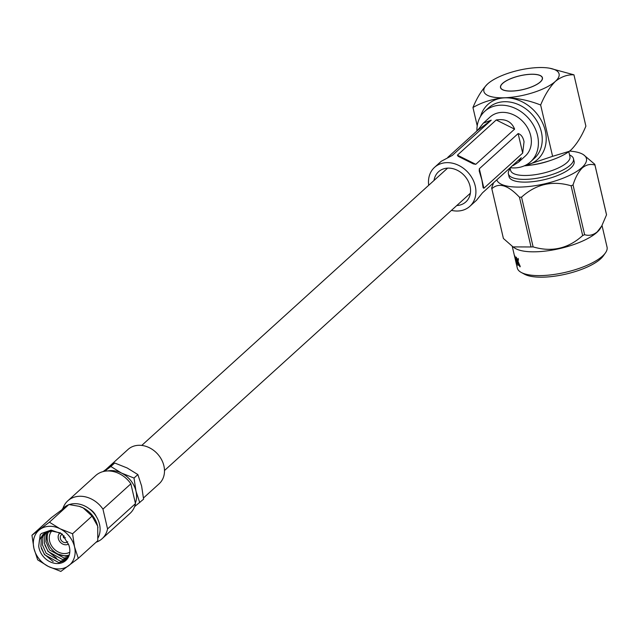 <?xml version="1.0" encoding="UTF-8"?>
<svg xmlns="http://www.w3.org/2000/svg" width="639" height="639" viewBox="0 0 639 639"><rect width="100%" height="100%" fill="white"/><g stroke="black" fill="none" stroke-linecap="round" stroke-linejoin="round"><path stroke-width="0.96" d="M59.762 533.134L60.17 532.766A7.013 5.703 -132.2 0 0 59.762 533.134A7.013 5.703 -132.2 0 0 58.325 538.565A7.013 5.703 -132.2 0 0 68.549 544.013M51.807 530.945A14.034 11.414 -132.2 0 0 49.61 541.113A14.034 11.414 -132.2 0 0 69.787 552.192M48.66 531.392A16.374 13.315 -132.2 0 0 47.566 541.185A16.374 13.315 -132.2 0 0 69.26 554.979M68.341 557.224L64.036 558.015L49.634 550.003L46.04 541.856L46.519 533.549L47.214 531.848M48.412 531.872L48.572 531.416M66.935 559.325L60.505 561.21L46.104 553.206L42.509 545.051L42.989 536.752L44.986 532.942M67.742 558.238L62.422 559.476L48.021 551.465L44.426 543.318L44.906 535.011L46.16 532.303M60.577 532.966L51.336 530.969L43.077 534.372L39.458 539.947L38.707 546.129A17.309 14.074 -132.2 0 0 39.059 548.182A17.309 14.074 -132.2 0 0 50.433 561.969A17.309 14.074 -132.2 0 0 65.857 560.443A17.309 14.074 -132.2 0 0 69.403 547.056A17.309 14.074 -132.2 0 0 68.796 545.019L62.031 533.924L51.064 530.082L41.431 533.501L40.241 534.731L41.367 533.557M66.168 560.147L58.892 562.671L44.49 554.668L40.896 546.513L41.375 538.214L44.075 533.557M68.94 555.906L65.953 556.273L58.125 554.133M98.086 537.838A23.172 18.843 -132.2 0 0 99.508 524.236A23.172 18.843 -132.2 0 0 69.228 504.57M49.395 522.199L31.95 535.258L33.923 548.374L37.677 559.868L48.372 566.458L60.849 571.426L78.293 558.366L74.539 546.872L72.566 533.757L60.09 528.788A23.172 18.843 -132.2 0 0 39.778 529.539A23.172 18.843 -132.2 0 0 33.923 548.374A23.172 18.843 -132.2 0 0 48.372 566.458A23.172 18.843 -132.2 0 0 68.685 565.707A23.172 18.843 -132.2 0 0 74.539 546.872A23.172 18.843 -132.2 0 0 60.09 528.788L49.395 522.199L68.876 504.538L79.092 506.296L83.142 507.893L92.048 516.096L97.591 525.977A23.172 18.843 47.8 0 1 97.735 526.648A23.172 18.843 47.8 0 1 97.927 527.702M106.282 469.162L128.032 449.441A23.172 18.843 47.8 0 1 148.679 447.404A23.172 18.843 47.8 0 1 163.903 465.855A23.172 18.843 47.8 0 1 159.151 483.771L143.487 497.981M62.382 534.244A4.681 3.802 -132.2 0 0 61.336 534.867A4.681 3.802 -132.2 0 0 60.378 538.485A4.681 3.802 -132.2 0 0 63.445 542.207A4.681 3.802 -132.2 0 0 67.614 541.8A4.681 3.802 -132.2 0 0 67.734 541.688M38.707 546.129L40.241 534.731M96.082 542.239A25.544 20.775 -132.2 0 0 102.104 538.701A25.544 20.775 -132.2 0 0 107.56 528.924L102.951 509.131A25.544 20.775 -132.2 0 0 67.782 500.848A25.544 20.775 -132.2 0 0 62.902 508.492M96.273 516.48A14.034 11.414 -132.2 0 0 89.332 508.82M102.104 538.701L130.021 513.397A25.544 20.775 -132.2 0 0 135.476 503.612L107.56 528.924M135.348 503.069A23.172 18.843 -132.2 0 0 135.987 491.167A23.172 18.843 -132.2 0 0 121.538 473.084A23.172 18.843 -132.2 0 0 107.703 470.959M134.605 506.615L143.591 499.171L141.618 486.055L137.864 474.561L127.169 467.972L114.693 463.003L103.055 471.606M139.741 502.661L135.987 491.167L134.014 478.052L137.864 474.561M134.014 478.052L121.538 473.084L110.843 466.494L114.693 463.003M110.843 466.494L104.644 471.255M135.476 503.612L130.867 483.819A25.544 20.775 -132.2 0 0 95.698 475.544L67.782 500.848M130.867 483.819L102.951 509.131M68.046 505.018A23.172 18.843 -132.2 0 0 63.636 507.821L62.239 509.083M72.566 533.757L92.048 516.096M31.95 535.258L51.432 517.598L68.876 504.538M78.293 558.366L97.775 540.706L97.735 526.656M97.591 525.977A23.172 18.843 -132.2 0 0 83.142 507.893A23.172 18.843 -132.2 0 0 79.356 506.376A23.172 18.843 -132.2 0 0 79.228 506.336M53.165 561.537L44.554 554.428L41.343 548.342M56.695 558.342L48.085 551.225L44.866 545.139M68.581 556.745L58.972 554.508M65.474 537.742L63.596 537.814L63.253 536.305L63.868 535.746M63.253 536.305L64.315 536.265M502.725 83.366A21.391 7.029 166.9 0 1 525.426 74.787A21.391 7.029 166.9 0 1 542.303 77.822A21.391 7.029 166.9 0 1 540.219 81.976A21.391 7.029 166.9 0 1 517.518 90.546A21.391 7.029 166.9 0 1 500.641 87.519A21.391 7.029 166.9 0 1 502.725 83.366M428.705 185.278A26.287 21.383 47.8 0 1 434.536 167.362A26.287 21.383 47.8 0 1 457.971 165.046A26.287 21.383 47.8 0 1 475.24 185.981A26.287 21.383 47.8 0 1 469.857 206.309L476.526 200.263L482.437 192.882L521.248 157.697L518.636 162.09L513.037 165.605M469.857 206.309A26.287 21.383 47.8 0 1 451.454 210.367M452.18 155.533L491.247 120.156L477.413 130.516L483.324 123.135L489.993 117.081A26.287 21.383 47.8 0 1 513.429 114.772A26.287 21.383 47.8 0 1 530.697 135.708A26.287 21.383 47.8 0 1 525.306 156.036L518.636 162.09M518.141 133.567C521.112 134.422 523.077 137.153 524.036 141.746L522.686 153.088L518.141 133.567L479.33 168.752L483.875 188.265L522.686 153.088M483.875 188.265L483.108 187.722L481.894 179.95L479.226 171.028L479.33 168.752M434.025 180.454A20.344 16.55 47.8 0 1 438.53 171.763A20.344 16.55 47.8 0 1 456.661 169.974A20.344 16.55 47.8 0 1 470.032 186.173A20.344 16.55 47.8 0 1 465.863 201.908A20.344 16.55 47.8 0 1 456.765 205.542M452.436 155.341L441.214 161.308L434.536 167.362M477.413 130.516L447.763 157.394M483.324 123.135L491.247 120.156M475.791 164.319L514.603 129.134L496.223 119.972L457.412 155.157L475.791 164.319L473.379 163.911L458.099 156.291L457.412 155.157M496.223 119.972C505.481 118.55 511.607 121.61 514.603 129.134M605.437 252.884L603.288 255.919A43.109 14.162 166.9 0 1 600.596 258.883A43.109 14.162 166.9 0 1 562.272 274.89A43.109 14.162 166.9 0 1 524.555 274.243L521.288 272.47A46.08 15.144 -13.1 0 0 561.601 273.165A46.08 15.144 -13.1 0 0 602.561 256.055A46.08 15.144 -13.1 0 0 605.437 252.884A46.08 15.144 -13.1 0 0 607.05 247.109L602.026 225.503M512.262 246.382L517.286 267.997A46.08 15.144 -13.1 0 0 521.288 272.47M540.354 81.968A21.534 7.077 -13.1 0 0 542.447 77.79A21.534 7.077 -13.1 0 0 525.458 74.731A21.534 7.077 -13.1 0 0 502.597 83.366A21.534 7.077 -13.1 0 0 500.497 87.551A21.534 7.077 -13.1 0 0 517.494 90.602A21.534 7.077 -13.1 0 0 540.354 81.968M601.722 226.03L600.556 228.067A46.08 15.144 166.9 0 1 597.026 232.261A46.08 15.144 166.9 0 1 554.732 249.633A46.08 15.144 166.9 0 1 514.707 248.052L513.013 246.902L531.033 246.973A52.917 17.389 -13.1 0 0 533.126 246.894C551.745 252.389 568.263 248.603 582.672 235.535A52.917 17.389 -13.1 0 0 584.613 234.689C589.006 236.063 593.216 235.128 597.233 231.885L601.722 226.03L606.531 214.816A52.917 17.389 -13.1 0 0 606.427 214.265A52.917 17.389 -13.1 0 0 606.371 214.049M515.21 256.702L515.266 259.035L516.264 262.565L516.36 261.279L516.711 262.206L516.576 263.835L515.098 256.734M515.953 258.971L516.224 259.386M516.264 262.565L516.36 261.279M516.791 264.043L516.424 262.669M517.239 261.287L517.909 258.491L518.429 259.386L518.021 261.383L520.226 266.399L520.026 266.878L519.291 265.624L517.838 262.166L518.013 265.52L517.454 263.963L516.088 257.237L517.239 261.287L518.181 258.396M520.226 266.399L520.026 266.878L517.838 262.166M518.045 264.746L516.36 257.15M516.352 257.916L516.088 257.237M496.799 179.863A46.08 15.144 -13.1 0 0 533.661 185.909A46.08 15.144 -13.1 0 0 581.961 167.522A46.08 15.144 -13.1 0 0 583.495 154.726A46.08 15.144 -13.1 0 0 569.573 151.1M583.495 154.726L594.797 164.303A52.917 17.389 166.9 0 1 594.853 164.519A52.917 17.389 166.9 0 1 594.949 165.07C590.58 163.688 586.378 164.622 582.337 167.873C578.471 171.771 575.372 177.458 573.039 184.943A52.917 17.389 166.9 0 1 571.098 185.789C552.479 180.294 535.969 184.08 521.552 197.147A52.917 17.389 166.9 0 1 519.459 197.227C508.125 185.134 498.907 182.299 491.83 188.721A52.917 17.389 166.9 0 1 491.774 188.505A52.917 17.389 166.9 0 1 491.671 187.954L493.58 182.786M476.91 130.971A34.083 27.725 47.8 0 1 484.761 111.306A34.083 27.725 47.8 0 1 515.138 108.31A34.083 27.725 47.8 0 1 537.535 135.452A34.083 27.725 47.8 0 1 530.546 161.811A34.083 27.725 47.8 0 1 510.21 167.706M530.434 165.181A30.448 10.008 -13.1 0 0 549.859 160.661M510.042 167.865L510.641 170.453A30.448 10.008 -13.1 0 0 534.667 174.767A30.448 10.008 -13.1 0 0 566.985 162.562A30.448 10.008 -13.1 0 0 569.948 156.651L568.798 151.683M510.234 168.704L509.555 169.662A33.42 10.983 -13.1 0 0 508.38 173.856A33.42 10.983 -13.1 0 0 534.755 178.593A33.42 10.983 -13.1 0 0 570.228 165.197A33.42 10.983 -13.1 0 0 573.479 158.712A33.42 10.983 -13.1 0 0 570.579 155.461L569.541 154.902M508.38 173.856L509.019 176.588A33.42 10.983 -13.1 0 0 535.394 181.332A33.42 10.983 -13.1 0 0 570.859 167.929A33.42 10.983 -13.1 0 0 574.118 161.443L573.479 158.712M477.221 125.827L472.956 107.512C482.549 101.968 493.172 98.725 504.826 97.759C516.655 97.839 528.597 100.251 540.65 105.004L552.599 156.323L524.347 165.813M540.65 105.004C544.795 95.011 549.684 87.144 555.323 81.417C561.234 76.688 567.44 74.491 573.95 74.819L549.756 68.237A38.62 12.692 -13.1 0 0 538.118 67.574A38.62 12.692 -13.1 0 0 489.722 82.207A38.62 12.692 -13.1 0 0 487.629 83.925L488.819 82.902M573.95 74.819L585.891 126.139C581.778 136.091 576.889 143.951 571.218 149.726L569.293 151.315L552.599 156.323M472.956 107.512C477.093 97.511 481.99 89.652 487.629 83.925A38.62 12.692 -13.1 0 0 504.826 97.759A38.62 12.692 -13.1 0 0 555.323 81.417A38.62 12.692 -13.1 0 0 549.756 68.237M569.477 151.171A38.62 12.692 166.9 0 1 569.117 151.443A38.62 12.692 166.9 0 1 524.228 165.868M503.3 238.035A52.917 17.389 -13.1 0 0 503.348 238.251A52.917 17.389 -13.1 0 0 503.404 238.467L513.013 246.902M594.949 165.07L606.531 214.816M584.613 234.689L573.039 184.943M519.459 197.227L531.033 246.973M503.404 238.467L491.83 188.721M571.098 185.789L582.672 235.535M533.126 246.894L521.552 197.147M514.962 256.63L514.786 255.816M516.552 262.485L516.631 261.694L516.552 262.485M530.546 161.811L534.388 158.328A34.083 27.725 -132.2 0 0 541.369 131.969A34.083 27.725 -132.2 0 0 518.98 104.828A34.083 27.725 -132.2 0 0 488.603 107.823L484.761 111.306M480.496 116.514A37.054 30.137 47.8 0 1 513.189 98.606A37.054 30.137 47.8 0 1 545.259 130.715A37.054 30.137 47.8 0 1 524.946 165.541M470.368 193.218L164.495 470.512M447.619 168.129L141.754 445.423M542.495 78.629L542.303 77.822M500.832 88.326L500.641 87.519M503.348 238.251L491.774 188.505M606.427 214.265L594.853 164.519"/></g></svg>
